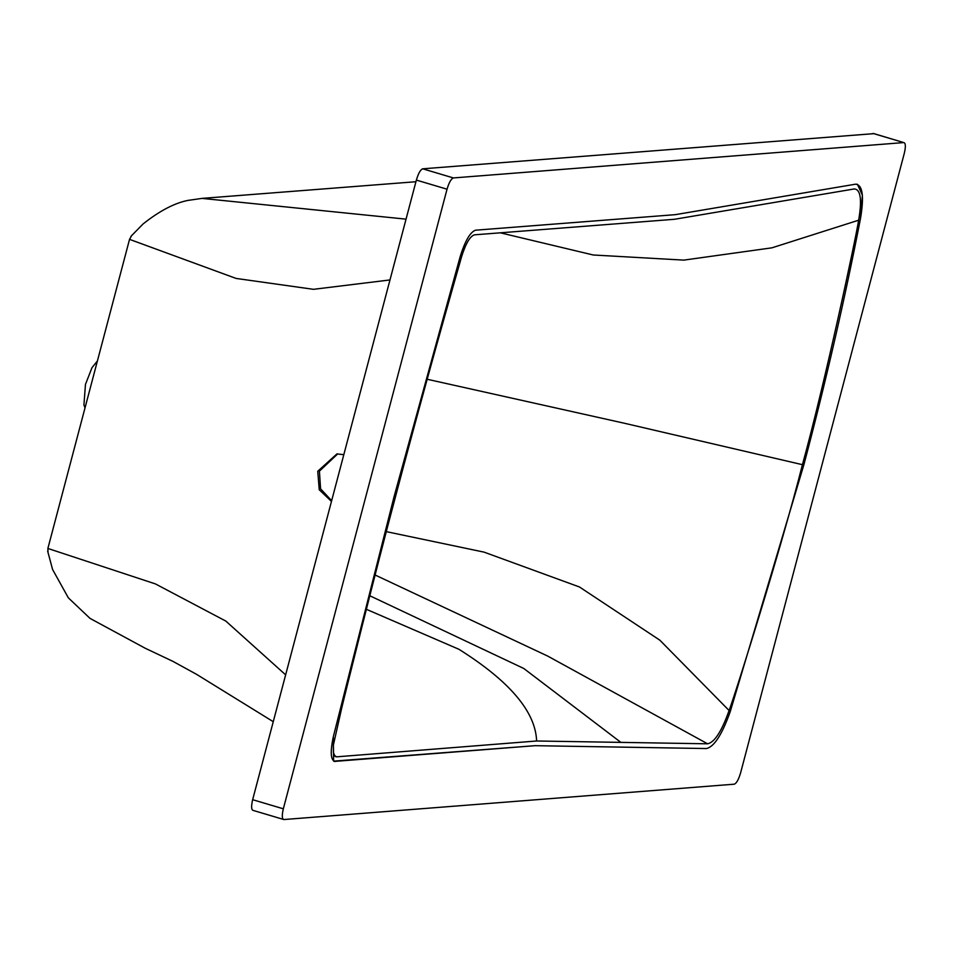 <?xml version="1.0" encoding="UTF-8"?>
<svg xmlns="http://www.w3.org/2000/svg" width="953" height="953" viewBox="0 0 953 953"><rect width="100%" height="100%" fill="white"/><g stroke="black" fill="none" stroke-linecap="round" stroke-linejoin="round"><path stroke-width="1.43" d="M337.743 453.878L319.422 471.139L320.577 488.853L331.656 500.682M331.465 501.409L319.243 489.759L317.742 471.27L336.909 453.926L343.807 454.676M854.198 188.956C860.678 189.29 862.155 199.713 858.641 220.203C855.889 238.083 825.31 381.784 802.426 464.683C781.543 547.427 735.871 692.319 729.093 710.509C721.707 731.308 714.536 742.399 707.602 743.805L536.622 740.993L336.492 756.849L335.099 756.444L333.383 752.56L333.347 745.258L341.4 709.425C343.33 700.777 376.459 567.726 395.519 496.62C415.425 421.119 437.427 341.222 461.526 256.929C465.66 243.682 469.96 236.32 474.415 234.831L674.462 219.285L854.531 188.908M131.49 235.832L129.537 239.358L47.876 548.451L155.422 583.915L225.825 621.082L285.638 674.855M335.146 761.518C330.643 760.446 330.048 752.167 333.336 736.705L394.054 496.739L333.336 736.705L333.61 761.125L534.955 745.687L706.411 748.546C714.095 746.902 722.017 734.644 730.189 711.784L803.927 464.564C825.929 381.355 844.775 299.397 860.464 218.702C864.276 196.187 862.632 184.679 855.52 184.191L675.26 214.663L475.535 230.185C470.258 232.032 465.159 240.752 460.251 256.345L394.054 496.739L460.251 256.345C465.159 240.752 470.258 232.032 475.535 230.185L675.26 214.663L855.52 184.191L857.426 184.286L862.405 195.21L860.464 218.702C844.775 299.397 825.929 381.355 803.927 464.564L730.189 711.784C722.017 734.644 714.095 746.902 706.411 748.546L534.955 745.687L334.265 761.435M97.397 360.984L91.976 367.691L85.46 384.416L83.935 404.918L85.008 407.884M427.17 379.258L624.763 423.335L802.426 464.683M366.345 609.289L458.953 649.303C509.652 681.181 535.55 711.736 536.622 740.993M334.146 755.193L336.492 756.849M47.876 548.451L48.007 551.799M188.11 200.392L202 198.391L406.038 219.154M129.537 239.358L236.13 278.443L313.489 289.319L389.98 279.944M283.851 819.544C281.969 819.008 281.802 815.423 283.327 808.811L447.04 189.194C449.018 182.547 451.126 178.795 453.378 177.937L903.778 142.581C905.684 143.069 905.862 146.643 904.302 153.302L740.588 772.919C738.623 779.566 736.514 783.33 734.251 784.188L283.851 819.544L253.176 810.419C251.294 809.883 251.127 806.309 252.652 799.698L416.366 180.081C418.331 173.434 420.452 169.67 422.703 168.812L873.77 133.658M873.103 133.456L903.778 142.581L873.448 133.491M500.361 232.818L593.195 254.987L683.777 260.121L771.906 247.828L858.641 220.203M386.322 531.643L484.112 552.144L579.484 586.988L659.857 640.19L729.093 710.509M375.101 575.004L547.606 656.033L707.602 743.805M369.788 595.744L523.781 668.482L620.88 742.387M252.652 799.698L283.327 808.811M416.366 180.081L447.04 189.194M422.703 168.812L453.378 177.937M273.261 721.695L196.616 674.367L172.91 661.358L145.213 648.243L90.035 618.402L68.354 597.853L52.594 569.513L47.65 551.108M202 198.391L415.925 181.725M189.123 200.178C175.316 202.632 159.949 210.565 143.033 223.991L131.002 236.273"/></g></svg>
